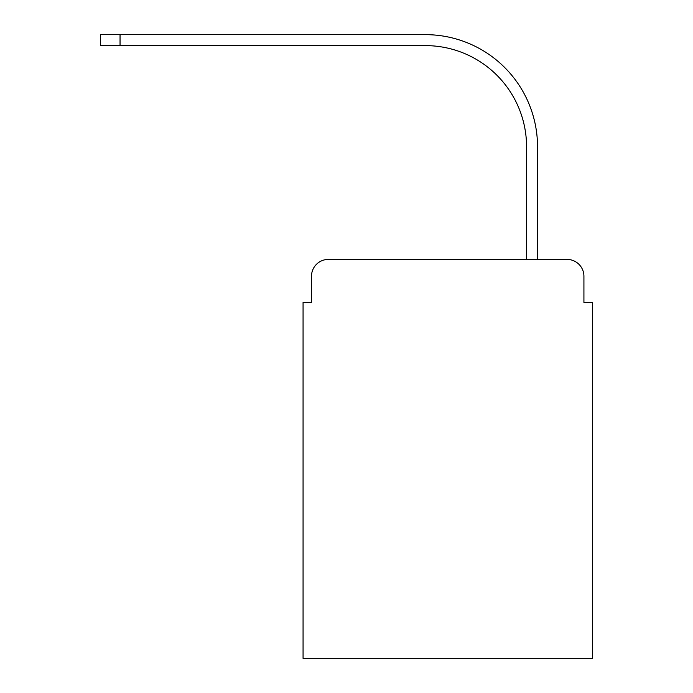 <?xml version="1.0" encoding="UTF-8"?>
<svg xmlns="http://www.w3.org/2000/svg" width="693" height="693" viewBox="0 0 693 693"><rect width="100%" height="100%" fill="white"/><g stroke="black" fill="none" stroke-linecap="round" stroke-linejoin="round"><path stroke-width="1.04" d="M311.495 276.29L311.495 302.434L311.495 276.29A16.866 16.866 0 0 1 328.369 259.416L526.567 259.416L526.567 146.821A101.213 101.213 0 0 0 425.355 45.617A101.213 101.213 0 0 1 526.567 146.821A101.213 101.213 0 0 0 425.355 45.617A101.213 101.213 0 0 1 526.567 146.821A101.213 101.213 0 0 0 425.355 45.617A101.213 101.213 0 0 1 526.567 146.821A101.213 101.213 0 0 0 425.355 45.617A101.213 101.213 0 0 1 526.567 146.821A101.213 101.213 0 0 0 425.355 45.617A101.213 101.213 0 0 1 526.567 146.821A101.213 101.213 0 0 0 425.355 45.617A101.213 101.213 0 0 1 526.567 146.821A101.213 101.213 0 0 0 425.355 45.617A101.213 101.213 0 0 1 526.567 146.821A101.213 101.213 0 0 0 425.355 45.617A101.213 101.213 0 0 1 526.567 146.821A101.213 101.213 0 0 0 425.355 45.617A101.213 101.213 0 0 1 526.567 146.821A101.213 101.213 0 0 0 425.355 45.617A101.213 101.213 0 0 1 526.567 146.821A101.213 101.213 0 0 0 425.355 45.617A101.213 101.213 0 0 1 526.567 146.821A101.213 101.213 0 0 0 425.355 45.617A101.213 101.213 0 0 1 526.567 146.821M583.922 302.434L583.922 276.29L583.922 302.434L592.35 302.434L592.35 658.35L303.066 658.35L303.066 302.434L311.495 302.434M583.922 276.29A16.866 16.866 0 0 0 567.047 259.416L328.369 259.416M537.534 259.416L537.534 146.821L537.534 259.416L537.534 146.821L537.534 259.416L537.534 146.821L537.534 259.416L537.534 146.821L537.534 259.416L537.534 146.821L537.534 259.416L537.534 146.821L537.534 259.416L537.534 146.821L537.534 259.416L537.534 146.821L537.534 259.416L537.534 146.821L537.534 259.416L537.534 146.821L537.534 259.416L537.534 146.821L537.534 259.416L537.534 146.821L537.534 259.416L567.047 259.416M100.65 34.65L120.045 34.65L120.045 45.617L100.65 45.617L100.65 34.65M537.534 146.821A112.171 112.171 0 0 0 425.355 34.65L120.045 34.65M120.045 45.617L425.355 45.617"/></g></svg>
